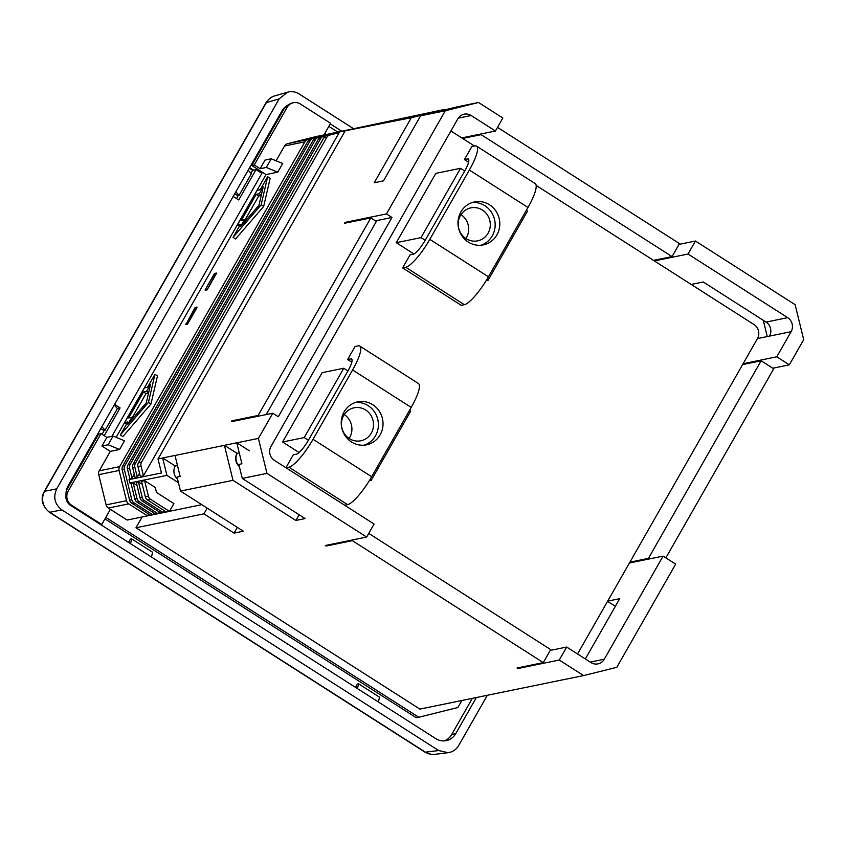 <?xml version="1.0" encoding="UTF-8"?>
<svg xmlns="http://www.w3.org/2000/svg" width="846" height="846" viewBox="0 0 846 846"><rect width="100%" height="100%" fill="white"/><g stroke="black" fill="none" stroke-linecap="round" stroke-linejoin="round"><path stroke-width="1.27" d="M460.541 168.301L435.827 173.367L396.288 242.686L413.927 253.959L396.288 242.686L421.001 237.631L425.189 240.306A15.302 3.479 122.6 0 1 413.134 254.255L410.046 254.879L402.633 267.886L405.72 267.251A30.604 6.948 -57.4 0 0 429.821 239.355L469.361 170.035A30.604 6.948 -57.4 0 0 476.573 146.136A30.604 6.948 -57.4 0 0 474.923 145.935L471.835 146.559L464.422 159.566L467.51 158.932A15.302 3.479 122.6 0 1 468.335 159.027A15.302 3.479 122.6 0 1 464.729 170.977L460.541 168.301L421.001 237.631M486.767 279.635L487.994 280.417L527.534 211.088L526.339 210.326M402.633 267.886L461.25 305.321L464.338 304.687A30.604 6.948 -57.4 0 0 488.438 276.79L527.978 207.471A30.604 6.948 -57.4 0 0 535.19 183.571L476.573 146.136M464.729 170.977L425.189 240.306M486.048 280.809L487.994 280.417M468.578 162.221L464.422 159.566M489.527 204.785A21.933 20.864 78.4 0 0 474.5 201.919A21.933 20.864 78.4 0 0 458.458 227.595A21.933 20.864 78.4 0 0 483.299 244.896A21.933 20.864 78.4 0 0 499.531 227.341A21.933 20.864 78.4 0 0 489.527 204.785M480.951 245.234A21.933 20.864 78.4 0 0 495.058 227.056A21.933 20.864 78.4 0 0 484.895 205.726A21.933 20.864 78.4 0 0 472.205 202.532M482.421 210.062A16.835 16.011 78.4 0 0 470.884 207.862A16.835 16.011 78.4 0 0 458.574 227.574A16.835 16.011 78.4 0 0 477.641 240.856A16.835 16.011 78.4 0 0 490.098 227.373A16.835 16.011 78.4 0 0 482.421 210.062M465.903 238.519A16.835 16.011 78.4 0 0 461.007 214.62M435.827 173.367L396.288 242.686M757.445 338.569A10.205 9.708 78.4 0 0 754.019 324.557L691.214 284.446L703.259 281.982L766.064 322.093A10.205 9.708 -101.6 0 1 769.49 336.105L757.445 338.569L742.619 364.573L761.146 360.777L773.709 368.793L665.855 557.884M583.592 675.584L559.259 660.039L566.672 647.042L590.963 662.555A10.205 9.708 -101.6 0 0 604.277 659.235L663.095 556.118L675.658 564.134L616.819 667.304L583.592 675.584L561.966 680.004M679.021 244.388L695.444 241.025L795.134 304.697L803.7 339.658L789.339 364.827L772.8 368.222M649.368 558.931L648.459 558.349L629.921 562.146L742.619 364.573M648.459 558.349L761.146 360.777M368.74 533.392L550.704 649.612L543.291 662.608L352.37 540.668L326.112 546.04L326.567 545.247M352.37 540.668L352.824 539.875M326.112 546.04L325.276 545.511L366.667 537.041L266.966 473.369L242.263 478.424L305.11 518.566L295.846 520.459L232.999 480.327L180.484 491.071L243.331 531.214L234.067 533.107L203.918 513.85L207.185 508.129M549.614 682.532L419.891 709.096L135.973 527.767L203.918 513.85M561.924 679.983L549.572 682.511M559.259 660.039L517.879 668.52L517.033 667.98L543.291 662.608M497.511 127.376L679.475 243.585L672.062 256.592L481.131 134.651L462.603 138.448L474.469 146.02M672.062 256.592L653.524 260.378L536.142 185.411M444.541 109.441L325.795 134.63L411.315 117.71L374.228 182.747L383.492 180.854L420.589 115.817L456.914 106.903L478.519 102.482L502.841 118.017L495.428 131.014L461.768 137.909L462.603 138.448M456.946 106.934L444.245 110.065M481.131 134.651L481.596 133.848M259.035 416.042L258.125 415.46L370.823 217.887L344.565 223.259L345.062 222.392L386.453 213.922L445.292 110.763L420.589 115.817M131.109 483.775L129.85 482.96L166.916 475.378L162.654 457.993L158.022 458.955L344.914 131.31M175.037 455.434L162.686 457.961L175.249 465.987A10.205 9.708 -101.6 0 0 177.575 479.185M232.999 480.327L224.433 445.345L175.016 455.476L180.145 476.425L177.057 477.059L180.484 491.071M249.369 450.812L236.806 442.786L224.454 445.313L237.017 453.34A10.205 9.708 78.4 0 0 239.344 466.537M266.966 473.369L258.411 438.408L236.785 442.828L241.914 463.777L238.826 464.412L242.263 478.424M258.411 438.408L272.772 413.229L231.381 421.699L231.878 420.832L258.125 415.46M232.777 421.414L231.878 420.832M495.428 131.014L471.148 115.511A10.205 9.708 -101.6 0 0 457.834 118.821L270.995 446.381A10.205 9.708 -101.6 0 0 274.432 460.393L374.08 524.034L366.667 537.041M239.249 452.885L237.324 453.276A10.205 9.708 78.4 0 0 239.238 466.104M629.921 562.146L577.543 653.979M653.524 260.378L691.214 284.446M450.907 130.971L461.768 137.909M351.809 362.151L347.643 359.497L350.741 358.873A15.302 3.479 122.6 0 1 351.555 358.968A15.302 3.479 122.6 0 1 347.96 370.918L343.772 368.243L322.146 372.674L282.606 441.993L299.082 452.515M370.823 217.887L376.354 221.419L266.183 414.582M299.103 514.728L295.846 520.459M324.769 133.488L326.313 134.472M461.863 700.499L457.855 707.52L418.781 717.26L105.813 517.371M104.936 518.894L416.317 717.757L418.781 717.26M271.989 128.455L272.655 128.888M75.262 473.348L75.939 473.781M444.213 740.885A15.302 14.551 78.4 0 0 451.732 734.465L472.322 698.362M328.84 126.35L337.755 132.039M158.022 458.955L161.459 472.967L129.026 479.608L129.85 482.96M272.772 413.229L278.302 416.761L391.984 217.454L375.444 220.838M386.453 213.922L391.984 217.454M345.972 222.974L345.062 222.392M695.444 241.025L688.031 254.022L654.37 260.917M663.095 556.118L629.435 563.013M607.576 601.326L615.37 606.307M585.337 658.96L619.727 598.672L607.682 601.136M767.259 336.56L763.282 320.317M789.339 364.827L776.776 356.811L743.116 363.706M566.672 647.042L550.249 650.405M517.879 668.52L518.334 667.716M776.776 356.811L791.116 331.674A10.205 9.708 -101.6 0 0 787.679 317.662L688.031 254.022M478.519 102.482L445.292 110.763M444.562 109.43L411.315 117.71M237.335 527.375L234.067 533.107M166.916 475.378L178.443 482.738M147.564 515.785L150.525 515.182M152.819 514.706L155.77 514.104M158.075 513.638L161.026 513.025M163.32 512.56L166.271 511.957M169.496 511.291L201.792 504.681M159.111 511.809L158.022 513.723L155.865 514.157L137.073 502.164A5.097 4.854 -101.6 0 1 134.842 499.003L131.035 483.468L133.203 483.024L137.041 485.477M164.367 510.73L163.278 512.644L161.11 513.088L142.329 501.086A5.097 4.854 -101.6 0 1 140.087 497.934L136.291 482.389L138.448 481.945L142.297 484.398M141.536 481.311L144.624 480.687L155.283 487.486L156.499 492.467L173.895 503.582L169.454 511.375L150.673 499.383A5.097 4.854 78.4 0 1 148.431 496.221L145.343 496.856L141.536 481.311M135.973 527.767L142.128 516.969M177.47 465.533L175.249 465.987M249.633 167.645L253.536 170.131L256 169.634L261.869 173.377L111.873 436.346M271.566 130.813L270.889 130.379M104.248 430.424L102.059 434.273M117.33 408.491L120.079 407.931L104.259 435.679M97.079 436.705L96.412 436.282M114.58 404.42L120.079 407.931M256 169.634L238.709 199.963L233.21 196.452M249.306 168.217L252.605 170.321L253.536 170.131M252.605 170.321L250.924 173.271M238.191 195.585L236.51 198.556M129.776 478.297L129.026 479.608M325.795 134.63L325.266 135.561M134.281 474.215L132.018 478.191L129.85 478.635L127.439 468.779A5.097 4.854 -101.6 0 1 127.958 464.93L313.242 140.098A5.097 4.854 -101.6 0 1 316.214 137.813L327.656 135.201M139.537 473.136L137.264 477.123L135.106 477.556L132.695 467.701A5.097 4.854 -101.6 0 1 133.213 463.851L318.498 139.019A5.097 4.854 -101.6 0 1 321.469 136.735L332.912 134.123M336.084 133.33L339.172 132.695L143.439 475.854L140.351 476.488L137.94 466.622A5.097 4.854 -101.6 0 1 138.458 462.783L323.743 137.94A5.097 4.854 -101.6 0 1 326.715 135.667L336.084 133.33M244.991 220.066L258.728 195.976L261.245 195.458M258.728 195.976L256.211 194.369L259.299 193.734L261.34 195.035M259.299 193.734L263.222 186.871L258.971 205.282L240.56 226.601L244.473 219.738L245.774 220.563M244.473 219.738L241.385 220.372L256.211 194.369M261.16 204.838L267.643 176.719L260.23 189.726L257.142 190.35L237.366 225.015L240.465 224.38L233.041 237.377L261.16 204.838L263.666 206.445L235.558 238.984L233.041 237.377M263.666 206.445L270.16 178.326L267.643 176.719M239.376 226.294L237.366 225.015M148.642 392.607L146.612 391.317L150.525 384.444L146.273 402.865L127.862 424.184L131.786 417.311L133.076 418.136M131.786 417.311L128.687 417.945L143.524 391.941L146.03 393.549L148.547 393.03M132.293 417.638L146.03 393.549M143.524 391.941L146.612 391.317M127.767 421.953L120.354 434.96L148.462 402.41L154.955 374.302L147.532 387.299L144.444 387.933L124.679 422.588L127.767 421.953M154.955 374.302L157.462 375.899L150.969 404.018L122.86 436.557L120.354 434.96M150.969 404.018L148.462 402.41M126.678 423.867L124.679 422.588M106.892 437.361L113.068 436.092L108.129 444.763L101.943 446.022L106.892 437.361L101.034 433.617L68.156 491.24A10.205 9.708 78.4 0 0 71.593 505.252L101.742 524.509L110.382 509.345L127.133 520.036L147.521 515.87L128.74 503.878A5.097 4.854 78.4 0 1 126.498 500.716L106.12 504.882L98.718 474.659A5.097 4.854 -101.6 0 1 99.236 470.81L110.318 451.373L101.943 446.022M276.071 160.782L284.52 145.977A5.097 4.854 -101.6 0 1 287.492 143.693L316.214 136.534A5.097 4.854 -101.6 0 1 316.594 136.46M325.52 135.127L307.881 139.527A5.097 4.854 78.4 0 0 304.909 141.8L119.624 466.632A5.097 4.854 78.4 0 0 119.096 470.482L126.498 500.716M110.382 509.345L108.351 508.044A5.097 4.854 -101.6 0 1 106.12 504.882M169.454 511.375L166.366 512.01L147.585 500.018A5.097 4.854 -101.6 0 1 145.343 496.856M332.996 133.964L323.627 136.301A5.097 4.854 78.4 0 0 320.655 138.575L135.371 463.407A5.097 4.854 78.4 0 0 134.852 467.256L137.264 477.123M138.448 481.945L142.255 497.49A5.097 4.854 78.4 0 0 144.486 500.652L163.278 512.644M327.751 135.032L318.382 137.369A5.097 4.854 78.4 0 0 315.41 139.653L130.125 464.486A5.097 4.854 78.4 0 0 129.607 468.335L132.018 478.191M133.203 483.024L136.999 498.558A5.097 4.854 78.4 0 0 139.241 501.72L158.022 513.723M325.361 135.402L313.126 138.448A5.097 4.854 78.4 0 0 310.154 140.732L124.87 465.564A5.097 4.854 78.4 0 0 124.351 469.414L131.754 499.637A5.097 4.854 78.4 0 0 133.985 502.799L152.766 514.791L150.609 515.235L131.828 503.243A5.097 4.854 -101.6 0 1 129.586 500.081L122.194 469.847A5.097 4.854 -101.6 0 1 122.712 466.009L307.997 141.166A5.097 4.854 -101.6 0 1 310.968 138.892L325.424 135.286M339.172 132.695L329.803 135.032A5.097 4.854 78.4 0 0 326.831 137.316L141.546 462.149A5.097 4.854 78.4 0 0 141.028 465.998L143.439 475.854M148.61 513.956L147.521 515.87M153.856 512.888L152.766 514.791M323.933 134.958L330.585 123.294L300.436 104.037A10.205 9.708 78.4 0 0 287.122 107.357L254.255 164.981L260.113 168.724L265.062 160.063L271.238 158.794L282.701 163.511L277.752 172.182L266.289 167.466L260.113 168.724M101.742 524.509L100.811 524.7L70.662 505.443L71.593 505.252M66.305 490.669L98.559 434.125L101.034 433.617M113.068 436.092L124.531 440.808L119.593 449.48L110.318 451.373M119.593 449.48L108.129 444.763M271.238 158.794L266.289 167.466M277.752 172.182L266.014 174.583L251.78 165.488L254.255 164.981M251.78 165.488L284.647 107.865A10.205 9.708 -101.6 0 1 285.271 106.913M266.014 174.583L116.135 437.361M216.661 273.078L207.016 289.988L205.049 290.041L214.546 273.385L216.661 273.078M197.129 307.32L187.484 324.23L185.94 324.547L195.162 307.362L197.129 307.32M144.624 480.687L148.431 496.221M293.446 102.715L292.526 102.905A10.205 9.708 78.4 0 0 288.433 104.872A15.302 14.551 -101.6 0 0 282.046 110.815L248.195 170.173L251.368 173.758L239.006 195.426L235.833 191.831L248.195 170.173M100.801 428.584L103.825 430.508L105.063 430.254L101.89 426.67L68.029 486.027A15.302 14.551 -101.6 0 0 66.041 494.773A10.205 9.708 78.4 0 0 70.662 505.443M353.681 128.782L299.103 93.927C295.455 91.685 291.595 91.104 287.555 92.193L274.749 95.905A15.302 14.551 75.4 0 0 266.363 102.599A10.205 2.136 -150.3 0 0 265.93 102.874C268.404 99.045 271.45 96.687 275.077 95.809M265.93 102.874L44.225 491.558A10.205 2.136 -150.3 0 1 44.658 491.272A15.302 14.625 78.6 0 0 49.808 512.295A10.205 2.316 122.6 0 1 49.311 512.211L424.914 752.094A10.205 2.316 122.6 0 0 425.411 752.168A15.302 14.551 81.5 0 0 434.781 754.346L448.084 752.707C452.673 752.031 456.206 749.651 458.659 745.559L487.338 695.285M287.555 92.193L279.138 98.897L266.363 102.599L44.658 491.272L56.714 488.851L279.138 98.897M56.714 488.851C52.97 497.215 54.694 504.227 61.853 509.874L49.808 512.295L425.411 752.168L438.683 750.539L61.853 509.874M438.683 750.539L448.084 752.707M476.34 697.538L455.74 733.651A15.302 14.551 -101.6 0 1 446.254 740.62A15.302 14.551 -101.6 0 1 435.764 738.621L378.405 701.99L379.516 697.167L358.588 683.801L357.35 684.054L355.468 687.343M378.405 701.99L357.467 688.623L358.588 683.801M357.467 688.623L151.476 557.059L152.587 552.237L131.648 538.87L130.411 539.114L128.539 542.413M151.476 557.059L130.538 543.682L131.648 538.87M234.744 193.745L237.768 195.68L239.006 195.426M105.063 430.254L117.414 408.597L114.242 405.012L235.833 191.831M101.89 426.67L114.242 405.012M130.538 543.682L100.811 524.7M330.257 123.865L341.763 131.215M187.484 324.23L196.706 307.056M187.209 323.711L185.665 324.029M207.016 289.988L216.1 273.068M206.593 289.723L205.049 290.041M349.134 438.461A16.835 16.011 78.4 0 0 344.237 414.561M365.652 410.003A16.835 16.011 78.4 0 0 354.114 407.804A16.835 16.011 78.4 0 0 341.805 427.516A16.835 16.011 78.4 0 0 360.872 440.787A16.835 16.011 78.4 0 0 373.329 427.315A16.835 16.011 78.4 0 0 365.652 410.003M364.182 445.176A21.933 20.864 78.4 0 0 378.289 426.997A21.933 20.864 78.4 0 0 368.116 405.668A21.933 20.864 78.4 0 0 355.436 402.474M372.748 404.716A21.933 20.864 78.4 0 0 357.731 401.861A21.933 20.864 78.4 0 0 341.689 427.537A21.933 20.864 78.4 0 0 366.53 444.837A21.933 20.864 78.4 0 0 382.762 427.272A21.933 20.864 78.4 0 0 372.748 404.716M347.96 370.918L308.409 440.248A15.302 3.479 122.6 0 1 296.364 454.186L293.276 454.82L285.916 467.732M344.629 505.231L347.569 504.628A30.604 6.948 -57.4 0 0 371.669 476.732L411.209 407.402A30.604 6.948 -57.4 0 0 418.41 383.513L359.793 346.067A30.604 6.948 -57.4 0 0 358.154 345.866L355.066 346.5L347.643 359.497M286.011 467.796L288.951 467.193A30.604 6.948 -57.4 0 0 313.041 439.296L352.592 369.966A30.604 6.948 -57.4 0 0 359.793 346.067M369.268 480.75L371.214 480.359L410.765 411.029L409.57 410.268M369.998 479.576L371.214 480.359M282.606 441.993L304.222 437.572L308.409 440.248M343.772 368.243L304.222 437.572M468.769 159.735L467.51 158.932M527.978 207.471L469.361 170.035M488.438 276.79L429.821 239.355M464.338 304.687L405.72 267.251M604.277 659.235L590.265 662.111M471.148 115.511L458.257 118.144M791.116 331.674L769.49 336.105M787.679 317.662L766.064 322.093M316.214 136.534L327.032 134.324M307.881 139.527L287.492 143.693M284.52 145.977L304.909 141.8M119.624 466.632L99.236 470.81M98.718 474.659L119.096 470.482M108.351 508.044L128.74 503.878M147.585 500.018L150.673 499.383M135.371 463.407L133.213 463.851M132.695 467.701L134.852 467.256M323.627 136.301L321.469 136.735M318.498 139.019L320.655 138.575M142.255 497.49L140.087 497.934M142.329 501.086L144.486 500.652M130.125 464.486L127.958 464.93M127.439 468.779L129.607 468.335M318.382 137.369L316.214 137.813M313.242 140.098L315.41 139.653M136.999 498.558L134.842 499.003M137.073 502.164L139.241 501.72M124.87 465.564L122.712 466.009M122.194 469.847L124.351 469.414M131.754 499.637L129.586 500.081M131.828 503.243L133.985 502.799M141.546 462.149L138.458 462.783M137.94 466.622L141.028 465.998M329.803 135.032L326.715 135.667M323.743 137.94L326.831 137.316M313.126 138.448L310.968 138.892M307.997 141.166L310.154 140.732M68.156 491.24L66.147 491.653M284.647 107.865L287.122 107.357M455.74 733.651L451.732 734.465M347.569 504.628L288.951 467.193M371.669 476.732L313.041 439.296M411.209 407.402L352.592 369.966M351.999 359.677L350.741 358.873M327.127 134.303L316.404 136.492M49.311 512.211C42.004 505.749 40.312 498.865 44.235 491.558M431.28 754.336L424.999 752.136"/></g></svg>
